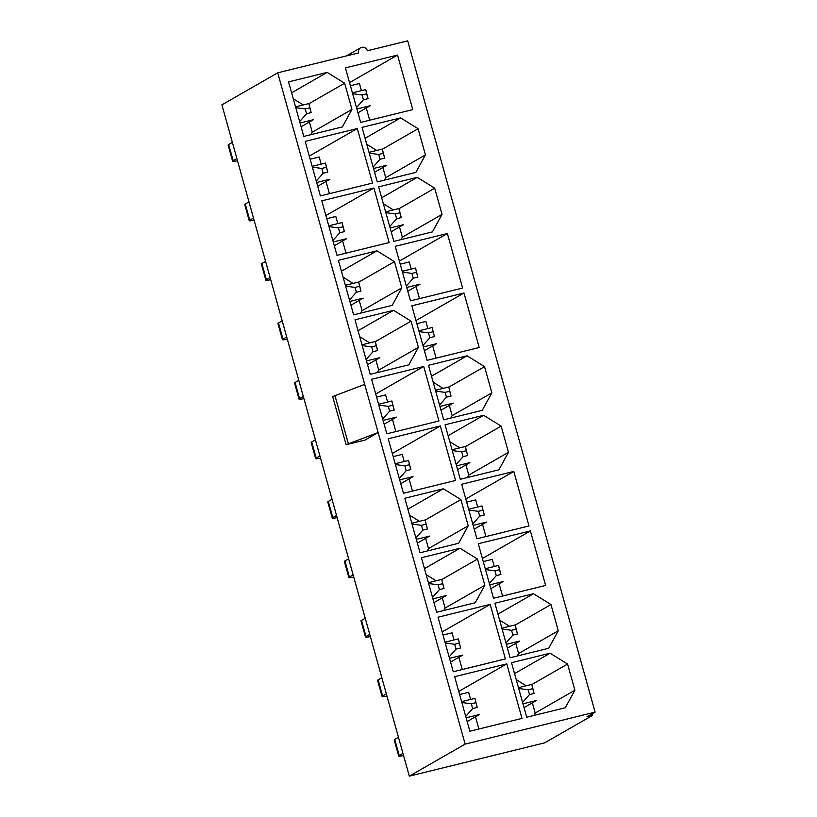 <?xml version="1.0" encoding="UTF-8"?>
<svg xmlns="http://www.w3.org/2000/svg" width="817" height="817" viewBox="0 0 817 817"><rect width="100%" height="100%" fill="white"/><g stroke="black" fill="none" stroke-linecap="round" stroke-linejoin="round"><path stroke-width="1.23" d="M529.498 694.593L534.104 693.459L532.755 688.639L528.15 689.773L529.498 694.593L522.584 702.406M518.468 687.679L531.796 684.401L532.755 688.639M531.796 684.401L534.104 693.459M524.034 707.583L536.299 700.547L522.982 703.825M528.15 689.773L518.703 688.506M512.892 635.105L517.498 633.982L516.15 629.161L511.544 630.295L512.892 635.105L505.978 642.918M501.863 628.191L515.19 624.923L516.15 629.161M515.19 624.923L517.498 633.982M507.428 648.106L519.694 641.069L506.377 644.337M511.544 630.295L502.098 629.029M496.287 575.628L500.882 574.494L499.544 569.684L494.939 570.817L496.287 575.628L489.373 583.44M485.257 568.714L498.574 565.435L499.544 569.684M498.574 565.435L500.882 574.494M490.813 588.628L503.088 581.581L489.771 584.86M494.939 570.817L485.492 569.551M479.681 516.15L484.277 515.016L482.939 510.196L478.333 511.33L479.681 516.15L472.767 523.963M468.652 509.236L481.969 505.958L482.939 510.196M481.969 505.958L484.277 515.016M474.207 529.14L486.483 522.104L473.155 525.382M478.333 511.33L468.887 510.063M463.065 456.662L467.671 455.539L466.323 450.718L461.728 451.852L463.065 456.662L456.152 464.475M452.046 449.748L465.363 446.48L466.323 450.718M465.363 446.48L467.671 455.539M457.602 469.663L469.867 462.616L456.55 465.894M461.728 451.852L452.281 450.586M446.46 397.185L451.066 396.051L449.718 391.241L445.122 392.374L446.46 397.185L439.546 404.997M435.441 390.271L448.758 386.992L449.718 391.241M448.758 386.992L451.066 396.051M440.996 410.185L453.261 403.138L439.944 406.417M445.122 392.374L435.665 391.108M429.854 337.707L434.46 336.573L433.112 331.753L428.506 332.887L429.854 337.707L422.94 345.52M418.825 330.793L432.152 327.515L433.112 331.753M432.152 327.515L434.46 336.573M424.391 350.697L436.656 343.661L423.339 346.939M428.506 332.887L419.06 331.62M413.249 278.219L417.855 277.096L416.507 272.275L411.901 273.409L413.249 278.219L406.335 286.032M402.219 271.305L415.536 268.037L416.507 272.275M415.536 268.037L417.855 277.096M407.785 291.22L420.05 284.173L406.733 287.451M411.901 273.409L402.454 272.143M396.643 218.742L401.239 217.608L399.901 212.798L395.295 213.931L396.643 218.742L389.729 226.554M385.614 211.828L398.931 208.549L399.901 212.798M398.931 208.549L401.239 217.608M391.169 231.742L403.445 224.695L390.118 227.974M395.295 213.931L385.849 212.665M380.028 159.264L384.633 158.13L383.296 153.31L378.69 154.444L380.028 159.264L373.114 167.076M369.008 152.35L382.325 149.072L383.296 153.31M382.325 149.072L384.633 158.13M374.564 172.254L386.829 165.218L373.512 168.496M378.69 154.444L369.243 153.177M363.422 99.776L368.028 98.653L366.68 93.832L362.084 94.966L363.422 99.776L356.508 107.589M352.403 92.862L365.72 89.594L366.68 93.832M365.72 89.594L368.028 98.653M357.958 112.777L370.224 105.73L356.906 109.008M362.084 94.966L352.627 93.7M472.645 708.574L477.24 707.44L475.902 702.63L471.297 703.764L472.645 708.574L465.731 716.386M402.955 753.376L399.237 755.5A11.806 1.052 164.4 0 0 398.696 756.021A11.806 1.052 164.4 0 0 403.567 755.541M398.451 737.23L394.734 739.365A11.806 1.052 164.4 0 0 394.192 739.875L398.696 756.021M461.615 701.66L474.932 698.382L475.902 702.63M474.932 698.382L477.24 707.44M467.171 721.574L479.446 714.528L466.119 717.806M471.297 703.764L461.85 702.497M456.029 649.096L460.635 647.963L459.297 643.153L454.691 644.276L456.029 649.096L449.115 656.909M386.349 693.888L382.632 696.023A11.806 1.052 164.4 0 0 382.09 696.533A11.806 1.052 164.4 0 0 386.952 696.053M381.845 677.742L378.128 679.877A11.806 1.052 164.4 0 0 377.587 680.387L382.09 696.533M445.01 642.182L458.327 638.904L459.297 643.153M458.327 638.904L460.635 647.963M450.565 662.097L462.83 655.05L449.513 658.328M454.691 644.276L445.245 643.02M439.423 589.619L444.029 588.485L442.681 583.665L438.086 584.798L439.423 589.619L432.51 597.431M369.744 634.411L366.026 636.545A11.806 1.052 164.4 0 0 365.485 637.056A11.806 1.052 164.4 0 0 370.346 636.576M365.24 618.265L361.522 620.399A11.806 1.052 164.4 0 0 360.971 620.91L365.485 637.056M428.404 582.705L441.721 579.427L442.681 583.665M441.721 579.427L444.029 588.485M433.96 602.609L446.225 595.573L432.908 598.851M438.086 584.798L428.629 583.532M422.818 530.131L427.424 528.997L426.076 524.187L421.47 525.321L422.818 530.131L415.904 537.943M353.138 574.923L349.421 577.057A11.806 1.052 164.4 0 0 348.879 577.578A11.806 1.052 164.4 0 0 353.741 577.088M348.634 558.787L344.907 560.922A11.806 1.052 164.4 0 0 344.365 561.432L348.879 577.578M411.788 523.217L425.116 519.939L426.076 524.187M425.116 519.939L427.424 528.997M417.354 543.131L429.619 536.085L416.302 539.363M421.47 525.321L412.023 524.054M406.212 470.653L410.818 469.52L409.47 464.71L404.864 465.833L406.212 470.653L399.299 478.466M336.533 515.445L332.815 517.58A11.806 1.052 164.4 0 0 332.264 518.09A11.806 1.052 164.4 0 0 337.135 517.61M332.019 499.299L328.301 501.434A11.806 1.052 164.4 0 0 327.76 501.944L332.264 518.09M395.183 463.739L408.51 460.461L409.47 464.71M408.51 460.461L410.818 469.52M400.749 483.654L413.014 476.607L399.697 479.885M404.864 465.833L395.418 464.577M389.607 411.176L394.202 410.042L392.865 405.222L388.259 406.355L389.607 411.176L382.693 418.978M319.927 455.968L316.199 458.102A11.806 1.052 164.4 0 0 315.658 458.613A11.806 1.052 164.4 0 0 320.53 458.133M315.413 439.822L311.696 441.956A11.806 1.052 164.4 0 0 311.154 442.467L315.658 458.613M378.577 404.262L391.894 400.984L392.865 405.222M391.894 400.984L394.202 410.042M384.133 424.166L396.408 417.13L383.081 420.398M388.259 406.355L378.812 405.089M373.001 351.688L377.597 350.554L376.259 345.744L371.653 346.878L373.001 351.688L366.077 359.5M303.311 396.48L299.594 398.614A11.806 1.052 164.4 0 0 299.053 399.135A11.806 1.052 164.4 0 0 303.924 398.645M298.808 380.344L295.09 382.479A11.806 1.052 164.4 0 0 294.549 382.989L299.053 399.135M361.972 344.774L375.289 341.496L376.259 345.744M375.289 341.496L377.597 350.554M367.527 364.688L379.803 357.642L366.476 360.92M371.653 346.878L362.207 345.611M356.386 292.21L360.991 291.077L359.643 286.267L355.048 287.39L356.386 292.21L349.472 300.023M286.706 337.002L282.988 339.137A11.806 1.052 164.4 0 0 282.447 339.647A11.806 1.052 164.4 0 0 287.308 339.167M282.202 320.856L278.485 322.991A11.806 1.052 164.4 0 0 277.933 323.501L282.447 339.647M345.366 285.296L358.683 282.018L359.643 286.267M358.683 282.018L360.991 291.077M350.922 305.211L363.187 298.164L349.87 301.442M355.048 287.39L345.601 286.134M339.78 232.733L344.386 231.599L343.038 226.779L338.442 227.912L339.78 232.733L332.866 240.535M270.1 277.525L266.383 279.659A11.806 1.052 164.4 0 0 265.842 280.17A11.806 1.052 164.4 0 0 270.703 279.69M265.596 261.379L261.879 263.513A11.806 1.052 164.4 0 0 261.328 264.024L265.842 280.17M328.761 225.819L342.078 222.541L343.038 226.779M342.078 222.541L344.386 231.599M334.316 245.723L346.582 238.687L333.265 241.955M338.442 227.912L328.985 226.646M323.175 173.245L327.78 172.111L326.432 167.301L321.827 168.435L323.175 173.245L316.261 181.057M253.495 218.037L249.777 220.171A11.806 1.052 164.4 0 0 249.226 220.682A11.806 1.052 164.4 0 0 254.097 220.202M248.981 201.901L245.263 204.025A11.806 1.052 164.4 0 0 244.722 204.546L249.226 220.682M312.145 166.331L325.472 163.053L326.432 167.301M325.472 163.053L327.78 172.111M317.711 186.245L329.976 179.199L316.659 182.477M321.827 168.435L312.38 167.168M306.569 113.767L311.165 112.634L309.827 107.824L305.221 108.947L306.569 113.767L299.655 121.58M236.889 158.559L233.172 160.694A11.806 1.052 164.4 0 0 232.62 161.204A11.806 1.052 164.4 0 0 237.492 160.724M232.375 142.413L228.658 144.548A11.806 1.052 164.4 0 0 228.117 145.058L232.62 161.204M295.54 106.853L308.857 103.575L309.827 107.824M308.857 103.575L311.165 112.634M301.105 126.758L313.371 119.721L300.053 122.999M305.221 108.947L295.774 107.691M454.038 639.956L452.046 632.838L443.018 635.054M458.878 657.317L462.289 669.511M532.347 702.814L535.196 713.027L574.892 690.242L565.303 707.736L526.72 717.224L511.503 662.699L550.086 653.212L567.57 664.047L574.892 690.242M531.836 684.554L567.57 664.047M465.149 744.103L409.317 776.15L544.694 742.847L592.458 715.437L587.035 716.764L595.103 712.138L465.149 744.103L364.709 384.388L332.672 396.562L346.122 444.714L365.066 440.046L378.159 432.54L346.122 444.714M348.297 443.457L334.858 395.305M592.458 715.437L592.029 713.905M470.643 699.444L468.652 692.316L459.624 694.542M475.494 716.805L478.895 728.989M506.765 663.874L521.981 718.398L469.867 731.215L454.64 676.69L506.765 663.874L458.756 691.427M595.103 712.138L407.683 40.85L367.344 50.777A4.728 4.442 60.1 0 0 360.654 47.743A4.728 4.442 60.1 0 0 358.673 52.901L277.719 72.815L221.897 104.862L409.317 776.15M277.719 72.815L364.709 384.388M310.164 159.203L319.192 156.987L321.173 164.115M326.024 181.466L329.425 193.66M357.295 128.535L372.521 183.059L320.397 195.886L305.18 141.361L357.295 128.535L309.286 156.098M337.789 223.592L335.797 216.464L326.769 218.69M342.629 240.954L346.04 253.147M373.9 188.022L389.127 242.547L337.002 255.364L321.786 200.839L373.9 188.022L325.901 215.576M353.077 283.397L344.284 277.943L343.375 278.168M360.746 313.095L362.094 310.644L401.78 287.86L394.468 261.665L376.974 250.829L341.435 271.234M359.235 300.431L362.094 310.644M401.78 287.86L392.201 305.354L353.618 314.851L338.391 260.327L376.974 250.829M369.692 342.874L360.889 337.431L359.98 337.646M377.362 372.572L378.7 370.132L418.386 347.348L411.074 321.142L393.58 310.317L358.04 330.711M375.851 359.909L378.7 370.132M418.386 347.348L408.806 364.842L370.224 374.329L354.997 319.804L393.58 310.317M387.605 402.035L385.614 394.907L376.586 397.133M392.456 419.397L395.857 431.59M423.727 366.465L438.954 420.99L386.829 433.807L371.602 379.282L423.727 366.465L375.718 394.019M404.211 461.513L402.23 454.395L393.191 456.611M409.062 478.874L412.462 491.068M440.332 425.943L455.559 480.467L403.435 493.294L388.218 438.77L440.332 425.943L392.323 453.496M419.509 521.317L410.706 515.874L409.807 516.099M427.179 551.015L428.517 548.575L468.212 525.791L460.89 499.585L443.406 488.76L407.867 509.154M425.667 538.362L428.517 548.575M468.212 525.791L458.623 543.285L420.04 552.772L404.823 498.247L443.406 488.76M436.115 580.805L427.322 575.352L426.413 575.577M443.784 610.493L445.132 608.052L484.818 585.268L477.506 559.073L460.012 548.238L424.472 568.632M442.273 597.84L445.132 608.052M484.818 585.268L475.228 602.762L436.656 612.25L421.429 557.725L460.012 548.238M490.159 604.386L505.376 658.911L453.261 671.737L438.035 617.213L490.159 604.386L442.15 631.939M501.148 426.117L508.46 452.322L498.881 469.816L460.298 479.303L445.071 424.779L483.654 415.291L501.148 426.117L465.404 446.633M550.964 604.56L558.287 630.765L548.697 648.259L510.114 657.746L494.898 603.222L533.47 593.734L550.964 604.56L515.231 625.076M484.542 366.639L491.854 392.844L482.265 410.328L443.682 419.826L428.465 365.301L467.048 355.803L484.542 366.639L448.799 387.156M434.715 188.196L442.028 214.401L432.448 231.885L393.865 241.383L378.639 186.858L417.221 177.36L434.715 188.196L398.982 208.713M418.11 128.718L425.422 154.913L415.843 172.407L377.26 181.895L362.033 127.37L400.616 117.883L418.11 128.718L382.366 149.225M395.244 246.336L447.369 233.519L462.596 288.044L410.471 300.86L395.244 246.336M461.676 484.256L513.801 471.44L529.018 525.964L476.903 538.781L461.676 484.256M288.564 81.884L327.147 72.386L344.641 83.222L351.953 109.417L342.374 126.911L303.791 136.408L288.564 81.884M478.282 543.744L530.407 530.917L545.633 585.442L493.509 598.269L478.282 543.744M411.86 305.813L463.974 292.997L479.201 347.521L427.077 360.338L411.86 305.813M345.428 67.893L397.542 55.076L412.769 109.601L360.654 122.417L345.428 67.893M382.877 167.485L385.736 177.697L384.388 180.138M366.751 144.272L376.729 150.451M367.926 144.997L367.017 145.222M494.285 566.498L492.294 559.369L483.266 561.585M499.136 583.849L502.537 596.042M477.679 507.01L475.688 499.892L466.66 502.108M482.53 524.371L485.931 536.565M465.792 498.993L513.801 471.44M482.398 558.481L530.407 530.917M499.616 620.123L500.78 620.849L499.871 621.073M515.741 643.336L518.591 653.549L517.253 655.99M500.78 620.849L509.583 626.302M497.941 614.129L533.47 593.734M518.591 653.549L558.287 630.765M303.26 104.954L294.457 99.5L293.548 99.725M310.93 134.652L312.268 132.201L351.953 109.417M309.418 121.988L312.268 132.201M291.618 92.791L327.147 72.386M294.457 99.5L293.283 98.775M308.908 103.739L344.641 83.222M361.431 90.646L359.439 83.518L350.411 85.744M366.271 108.007L369.682 120.201M349.543 82.629L397.542 55.076M365.076 138.277L400.616 117.883M385.736 177.697L425.422 154.913M383.357 203.76L384.531 204.475L383.622 204.699M399.493 226.963L402.342 237.175L401.004 239.626M384.531 204.475L393.334 209.928M381.682 197.765L417.221 177.36M402.342 237.175L442.028 214.401M411.247 269.089L409.256 261.961L400.228 264.187M416.098 286.45L419.499 298.644M399.36 261.072L447.369 233.519M427.853 328.567L425.871 321.449L416.844 323.665M432.704 345.928L436.104 358.122M415.965 320.55L463.974 292.997M433.184 382.203L434.348 382.928L433.449 383.142M449.309 405.406L452.158 415.618L450.821 418.069M434.348 382.928L443.151 388.371M431.509 376.208L467.048 355.803M452.158 415.618L491.854 392.844M449.789 441.68L450.964 442.405L450.055 442.63M465.915 464.893L468.774 475.106L467.426 477.547M450.964 442.405L459.757 447.859M448.114 435.686L483.654 415.291M468.774 475.106L508.46 452.322M516.221 679.601L517.386 680.326L516.487 680.551M514.547 673.616L550.086 653.212M535.196 713.027L533.858 715.478M517.386 680.326L526.189 685.78M358.724 282.182L394.468 261.665M375.33 341.659L411.074 321.142M441.762 579.58L477.506 559.073M425.157 520.102L460.89 499.585M410.706 515.874L409.542 515.149M427.322 575.352L426.147 574.627M360.889 337.431L359.715 336.706M344.284 277.943L343.109 277.218M394.734 739.365L399.237 755.5M378.128 679.877L382.632 696.023M361.522 620.399L366.026 636.545M344.907 560.922L349.421 577.057M328.301 501.434L332.815 517.58M311.696 441.956L316.199 458.102M295.09 382.479L299.594 398.614M278.485 322.991L282.988 339.137M261.879 263.513L266.383 279.659M245.263 204.025L249.777 220.171M228.658 144.548L233.172 160.694M360.654 47.743L346.398 55.924"/></g></svg>
